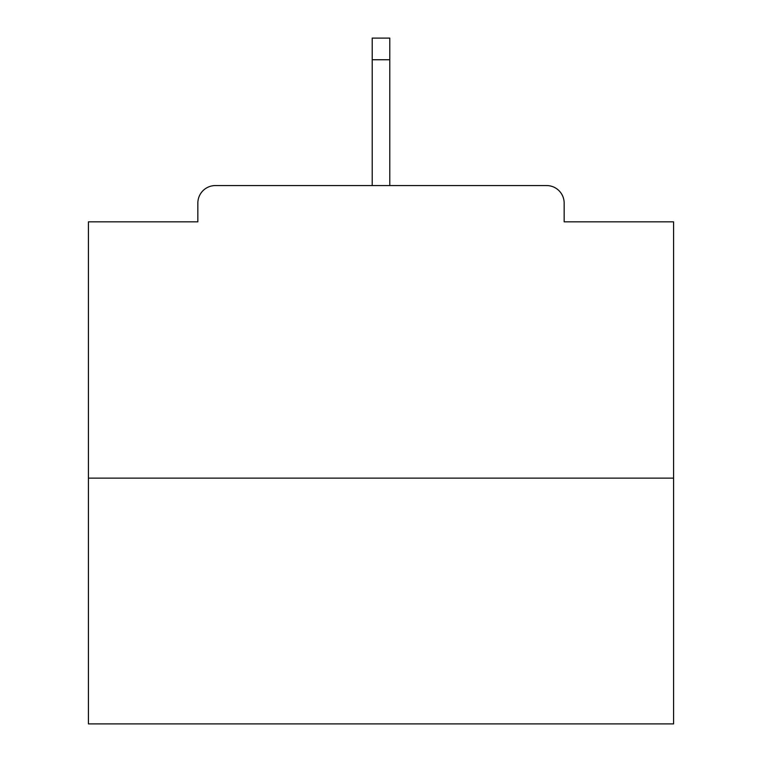 <?xml version="1.0" encoding="UTF-8"?>
<svg xmlns="http://www.w3.org/2000/svg" width="762" height="762" viewBox="0 0 762 762"><rect width="100%" height="100%" fill="white"/><g stroke="black" fill="none" stroke-linecap="round" stroke-linejoin="round"><path stroke-width="1.14" d="M564.156 221.837L564.156 203.111L564.156 221.837L673.579 221.837L673.579 723.9L88.421 723.9L88.421 221.837L197.844 221.837L197.844 203.111L197.844 221.837M673.579 478.136L88.421 478.136M564.156 203.111A17.555 17.555 0 0 0 546.602 185.557L215.398 185.557A17.555 17.555 0 0 0 197.844 203.111M546.602 185.557L455.895 185.557M306.105 185.557L215.398 185.557M389.782 59.75L372.218 59.75L372.218 38.1L389.782 38.1L389.782 185.557M372.218 59.75L372.218 185.557"/></g></svg>
